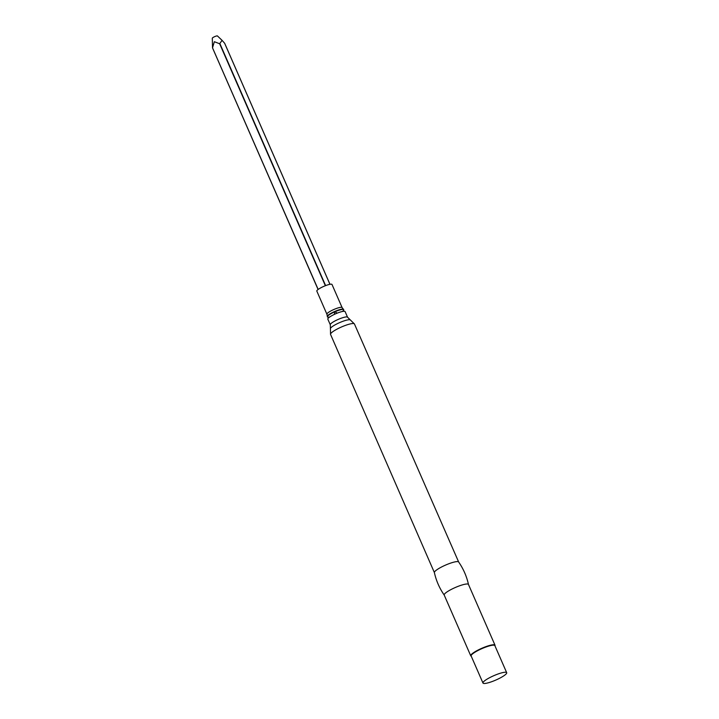 <?xml version="1.0" encoding="UTF-8"?>
<svg xmlns="http://www.w3.org/2000/svg" width="719" height="719" viewBox="0 0 719 719"><rect width="100%" height="100%" fill="white"/><g stroke="black" fill="none" stroke-linecap="round" stroke-linejoin="round"><path stroke-width="1.08" d="M342.1 307.579A8.286 1.537 -23.6 0 0 333.886 309.485A8.286 1.537 -23.6 0 0 326.911 314.212L316.818 291.096A8.286 1.537 -23.6 0 1 323.793 286.369A8.286 1.537 -23.6 0 1 331.998 284.463L342.1 307.579L343.673 309.61A8.943 1.663 -23.6 0 1 342.334 311.489M329.626 317.043A8.943 1.663 -23.6 0 1 327.334 316.746A8.943 1.663 -23.6 0 1 334.892 311.785A8.943 1.663 -23.6 0 1 343.673 309.61M347.565 317.232A9.428 1.753 -23.6 0 0 338.227 319.398A9.428 1.753 -23.6 0 0 330.291 324.781L327.819 319.128A9.428 1.753 -23.6 0 1 335.755 313.754A9.428 1.753 -23.6 0 1 345.093 311.588L347.565 317.232L354.44 323.963L458.659 562.006M434.411 572.648A13.239 2.463 -23.6 0 1 434.384 572.558A13.239 2.463 -23.6 0 1 445.564 565.089A13.239 2.463 -23.6 0 1 458.632 561.961A13.239 2.463 -23.6 0 1 458.677 562.042M434.384 572.558C436.19 580.727 439.48 588.241 444.243 595.116A13.239 2.463 -23.6 0 1 444.198 595.035A13.239 2.463 -23.6 0 1 455.343 587.486A13.239 2.463 -23.6 0 1 468.464 584.439A13.239 2.463 -23.6 0 1 468.491 584.529C466.685 576.359 463.396 568.837 458.632 561.961M471.233 656.168L471.152 656.141A13.239 2.463 -23.6 0 1 470.747 655.809A13.239 2.463 -23.6 0 1 481.892 648.25A13.239 2.463 -23.6 0 1 495.014 645.213A13.239 2.463 -23.6 0 1 494.978 645.734L494.951 645.815M482.979 683.05L471.143 655.962A12.942 2.409 -23.6 0 1 482.036 648.574A12.942 2.409 -23.6 0 1 494.852 645.599L506.688 672.687A12.942 2.409 -23.6 0 1 501.431 677.28A12.942 2.409 -23.6 0 1 482.979 683.05A12.942 2.409 -23.6 0 1 493.872 675.662A12.942 2.409 -23.6 0 1 506.688 672.687M318.166 289.433L212.518 47.831L212.312 38.188A2.804 0.521 156.4 0 1 213.462 37.235A2.804 0.521 156.4 0 1 217.444 35.95L222.072 40.345L219.646 43.751L214.343 41.711L212.518 47.831M329.94 284.311L224.616 43.23L222.072 40.345M326.911 314.212L327.343 316.315A8.763 1.627 -23.6 0 1 334.748 311.453A8.763 1.627 -23.6 0 1 343.349 309.323M330.291 324.781L330.416 328.466A10.956 2.04 -23.6 0 1 339.629 322.615A10.956 2.04 -23.6 0 1 350.18 319.829M330.416 328.466L330.551 334.407A13.041 2.427 -23.6 0 1 341.525 326.965A13.041 2.427 -23.6 0 1 354.44 323.963M212.554 47.903L318.104 289.478M219.646 43.751L325.365 285.713M219.906 43.652L325.617 285.614M337.157 313.16L335.045 311.713M334.748 311.848L334.362 314.383M330.551 334.407L434.393 572.603M495.014 645.213L468.464 584.439M470.747 655.809L444.198 595.035M212.536 47.93L318.077 289.496M224.696 43.347L329.967 284.302"/></g></svg>
